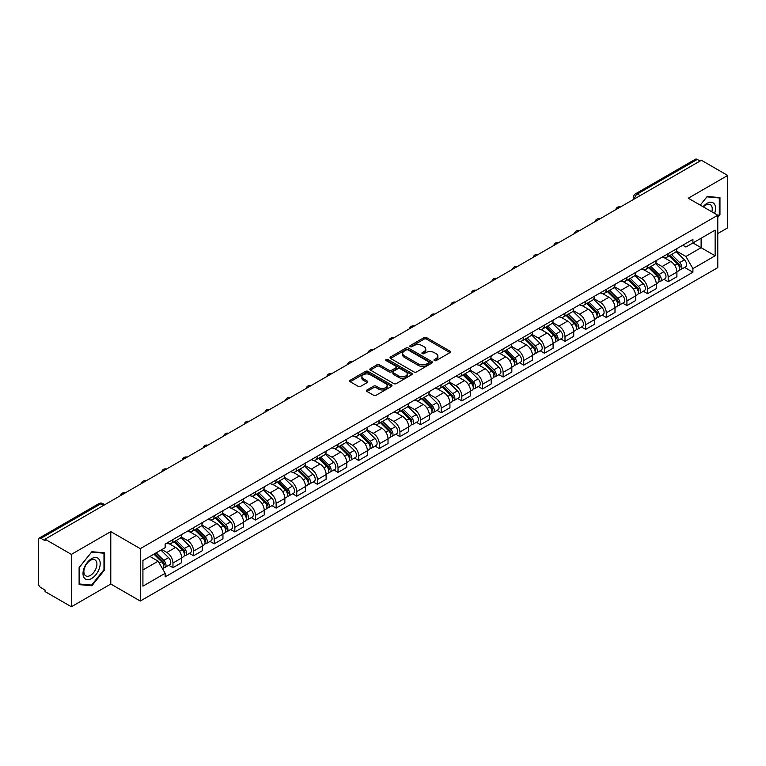 <?xml version="1.0" encoding="UTF-8"?>
<svg xmlns="http://www.w3.org/2000/svg" width="766" height="766" viewBox="0 0 766 766"><rect width="100%" height="100%" fill="white"/><g stroke="black" fill="none" stroke-linecap="round" stroke-linejoin="round"><path stroke-width="1.15" d="M434.36 360.585A1.283 0.737 0 0 0 436.18 360.585L449.968 352.619A1.838 1.063 0 0 0 450.513 351.872A1.838 1.063 0 0 0 449.968 351.125L426.605 337.634A1.838 1.063 0 0 0 424 337.634L410.212 345.59A1.283 0.737 0 0 0 409.829 346.117A1.283 0.737 0 0 0 410.212 346.644A1.283 0.737 0 0 0 412.031 346.644L413.812 345.61A5.879 3.39 0 0 1 422.123 345.61L424.067 346.739A5.879 3.39 0 0 1 425.791 349.133A5.879 3.39 0 0 1 424.067 351.537L422.286 352.561A1.283 0.737 0 0 0 421.903 353.088A1.283 0.737 0 0 0 422.286 353.614A1.283 0.737 0 0 0 424.105 353.614L425.886 352.58A5.879 3.39 0 0 1 434.198 352.58L436.141 353.71A5.879 3.39 0 0 1 437.865 356.104A5.879 3.39 0 0 1 436.141 358.507L434.36 359.541A1.283 0.737 0 0 0 433.987 360.058A1.283 0.737 0 0 0 434.36 360.585L434.36 359.541M367.01 389.951A1.838 1.063 0 0 0 366.474 390.698A1.838 1.063 0 0 0 367.01 391.455L373.569 395.237A1.838 1.063 0 0 0 376.163 395.237L391.483 386.39A1.838 1.063 0 0 0 392.02 385.643A1.838 1.063 0 0 0 391.483 384.896L368.111 371.395A1.838 1.063 0 0 0 365.516 371.395L350.196 380.242A1.838 1.063 0 0 0 349.66 380.989A1.838 1.063 0 0 0 350.196 381.746L358.115 386.313A1.838 1.063 0 0 0 360.709 386.313L367.268 382.531A1.838 1.063 0 0 0 367.804 381.784A1.838 1.063 0 0 0 367.268 381.028L363.343 378.768A4.912 2.834 0 0 1 361.897 376.757A4.912 2.834 0 0 1 364.932 374.143A4.912 2.834 0 0 1 370.284 374.756L385.671 383.632A4.912 2.834 0 0 1 387.108 385.643A4.912 2.834 0 0 1 384.082 388.257A4.912 2.834 0 0 1 378.73 387.644L376.163 386.169A1.838 1.063 0 0 0 373.569 386.169L367.01 389.951L367.01 391.455L373.569 387.692L373.569 386.169M140.283 548.657L110.783 531.623L71.372 554.383L45.05 539.187L701.378 160.257L727.7 175.452L688.28 198.212L717.78 215.236L140.283 548.657L140.283 601.042L717.78 267.631L717.78 215.236M413.946 371.922A1.838 1.063 0 0 0 416.541 371.922L431.861 363.074A1.838 1.063 0 0 0 432.397 362.328A1.838 1.063 0 0 0 431.861 361.581L408.489 348.09A1.838 1.063 0 0 0 405.894 348.09L390.574 356.937A1.838 1.063 0 0 0 390.038 357.684A1.838 1.063 0 0 0 390.574 358.431L413.946 371.922M386.61 360.863A1.283 0.737 0 0 1 387.912 361.045L387.912 359.522L411.668 373.233A1.838 1.063 0 0 1 412.204 373.99A1.838 1.063 0 0 1 411.668 374.737L396.348 383.584A1.838 1.063 0 0 1 393.753 383.584L370.38 370.083L370.38 368.59A1.838 1.063 0 0 0 369.844 369.336A1.838 1.063 0 0 0 370.38 370.083M370.38 368.59L376.939 364.808A1.838 1.063 0 0 1 379.534 364.808L389.013 370.275A1.838 1.063 0 0 0 391.608 370.275L395.965 367.766A1.838 1.063 0 0 0 396.501 367.01A1.838 1.063 0 0 0 395.965 366.263L386.093 360.566A1.283 0.737 0 0 1 385.719 360.039A1.283 0.737 0 0 1 386.514 359.359A1.283 0.737 0 0 1 387.912 359.522M71.372 554.383L71.372 606.768L45.05 591.572L45.05 590.05L40.943 587.675A3.744 2.164 -120 0 1 38.3 583.098L38.3 539.877A3.744 2.164 -120 0 1 39.076 538.163L98.996 503.568A3.744 2.164 60 0 1 100.863 503.75L40.943 538.345A3.744 2.164 -120 0 0 39.076 538.163M717.78 233.563L727.7 227.837L727.7 175.452M71.372 606.768L110.783 584.018L140.283 601.042M45.05 539.187L45.05 540.71L40.943 538.345M640.137 195.617L637.36 194.009A3.744 2.164 60 0 0 635.483 193.827L695.404 159.232A3.744 2.164 60 0 1 697.28 159.414L637.36 194.009A3.744 2.164 120 0 0 634.717 198.595L634.717 198.748M700.057 161.023L697.28 159.414M668.182 253.651A8.608 4.969 60 0 1 666.391 257.51L675.124 252.474A8.608 4.969 -120 0 0 676.905 248.615M655.792 262.92L662.092 266.558A8.608 4.969 60 0 1 668.182 277.101L676.905 272.054A8.608 4.969 -120 0 0 670.825 261.522L664.572 257.912M676.905 272.054L676.905 276.718L668.182 281.754L663.988 279.341M666.391 257.51A8.608 4.969 60 0 1 662.159 257.127M668.182 277.101L668.182 281.754M647.548 265.563A8.608 4.969 60 0 1 645.757 269.431L654.49 264.385A8.608 4.969 -120 0 0 656.27 260.526M643.354 291.252L647.548 293.665L656.27 288.629L656.27 283.966A8.608 4.969 -120 0 0 650.19 273.433L643.938 269.824M645.757 269.431A8.608 4.969 60 0 1 641.525 269.038M635.158 274.831L641.458 278.47A8.608 4.969 60 0 1 647.548 289.012L647.548 293.665M626.904 277.474A8.608 4.969 60 0 1 625.123 281.342L633.855 276.296A8.608 4.969 -120 0 0 635.636 272.437M622.72 303.164L626.914 305.577L635.636 300.54L635.636 295.887A8.608 4.969 -120 0 0 629.556 285.345L623.304 281.735M625.123 281.342A8.608 4.969 60 0 1 620.891 280.95M614.524 286.743L620.824 290.381A8.608 4.969 60 0 1 626.914 300.923L626.914 305.577M606.27 289.395A8.608 4.969 60 0 1 604.489 293.254L613.221 288.217A8.608 4.969 -120 0 0 615.002 284.349M602.086 315.075L606.27 317.497L615.002 312.451L615.002 307.798A8.608 4.969 -120 0 0 608.922 297.256L602.67 293.646M604.489 293.254A8.608 4.969 60 0 1 600.257 292.861M593.889 298.654L600.19 302.292A8.608 4.969 60 0 1 606.27 312.834L606.27 317.497M585.636 301.306A8.608 4.969 60 0 1 583.855 305.165L592.587 300.128A8.608 4.969 -120 0 0 594.368 296.26M581.451 326.986L585.636 329.409L594.368 324.363L594.368 319.709A8.608 4.969 -120 0 0 588.288 309.167L582.036 305.567M583.855 305.165A8.608 4.969 60 0 1 579.623 304.782M573.255 310.575L579.556 314.213A8.608 4.969 60 0 1 585.636 324.746L585.636 329.409M565.002 313.217A8.608 4.969 60 0 1 563.221 317.076L571.953 312.04A8.608 4.969 -120 0 0 573.734 308.181M560.817 338.907L565.002 341.32L573.734 336.284L573.734 331.621A8.608 4.969 -120 0 0 567.654 321.078L561.401 317.478M563.221 317.076A8.608 4.969 60 0 1 558.988 316.693M552.612 322.486L558.921 326.125A8.608 4.969 60 0 1 565.002 336.667L565.002 341.32M544.367 325.129A8.608 4.969 60 0 1 542.587 328.997L551.319 323.951A8.608 4.969 -120 0 0 553.1 320.092M540.183 350.818L544.367 353.231L553.1 348.195L553.1 343.532A8.608 4.969 -120 0 0 547.02 332.999L540.767 329.39M542.587 328.997A8.608 4.969 60 0 1 538.354 328.604M531.977 334.397L538.287 338.036A8.608 4.969 60 0 1 544.367 348.578L544.367 353.231M523.733 337.04A8.608 4.969 60 0 1 521.952 340.908L530.685 335.862A8.608 4.969 -120 0 0 532.466 332.004M519.549 362.73L523.733 365.143L532.466 360.106L532.466 355.453A8.608 4.969 -120 0 0 526.386 344.911L520.133 341.301M521.952 340.908A8.608 4.969 60 0 1 517.72 340.516M511.343 346.309L517.653 349.947A8.608 4.969 60 0 1 523.733 360.489L523.733 365.143M503.099 348.961A8.608 4.969 60 0 1 501.318 352.82L510.051 347.783A8.608 4.969 -120 0 0 511.832 343.915M498.915 374.641L503.099 377.064L511.832 372.017L511.832 367.364A8.608 4.969 -120 0 0 505.752 356.822L499.499 353.212M501.318 352.82A8.608 4.969 60 0 1 497.086 352.427M490.709 358.22L497.019 361.858A8.608 4.969 60 0 1 503.099 372.4L503.099 377.064M482.465 360.872A8.608 4.969 60 0 1 480.684 364.731L489.417 359.694A8.608 4.969 -120 0 0 491.197 355.826M478.281 386.552L482.465 388.975L491.197 383.929L491.197 379.275A8.608 4.969 -120 0 0 485.117 368.733L478.865 365.123M480.684 364.731A8.608 4.969 60 0 1 476.452 364.348M470.075 370.131L476.385 373.779A8.608 4.969 60 0 1 482.465 384.312L482.465 388.975M461.831 372.783A8.608 4.969 60 0 1 460.05 376.642L468.782 371.606A8.608 4.969 -120 0 0 470.563 367.747M457.647 398.473L461.831 400.886L470.563 395.85L470.563 391.187A8.608 4.969 -120 0 0 464.483 380.645L458.231 377.044M460.05 376.642A8.608 4.969 60 0 1 455.818 376.259M449.441 382.052L455.751 385.691A8.608 4.969 60 0 1 461.831 396.223L461.831 400.886M441.197 384.695A8.608 4.969 60 0 1 439.416 388.563L448.148 383.517A8.608 4.969 -120 0 0 449.929 379.658M437.013 410.385L441.197 412.797L449.929 407.761L449.929 403.098A8.608 4.969 -120 0 0 443.849 392.565L437.597 388.956M439.416 388.563A8.608 4.969 60 0 1 435.184 388.171M428.807 393.963L435.117 397.602A8.608 4.969 60 0 1 441.197 408.144L441.197 412.797M420.563 396.606A8.608 4.969 60 0 1 418.782 400.474L427.514 395.428A8.608 4.969 -120 0 0 429.295 391.57M416.378 422.296L420.563 424.709L429.295 419.672L429.295 415.009A8.608 4.969 -120 0 0 423.215 404.477L416.963 400.867M418.782 400.474A8.608 4.969 60 0 1 414.55 400.082M408.173 405.875L414.483 409.513A8.608 4.969 60 0 1 420.563 420.055L420.563 424.709M399.929 408.527A8.608 4.969 60 0 1 398.148 412.386L406.88 407.349A8.608 4.969 -120 0 0 408.661 403.481M395.744 434.207L399.929 436.63L408.661 431.584L408.661 426.93A8.608 4.969 -120 0 0 402.581 416.388L396.328 412.778M398.148 412.386A8.608 4.969 60 0 1 393.916 411.993M387.539 417.786L393.848 421.424A8.608 4.969 60 0 1 399.929 431.967L399.929 436.63M379.294 420.438A8.608 4.969 60 0 1 377.514 424.297L386.246 419.261A8.608 4.969 -120 0 0 388.027 415.392M375.11 446.118L379.294 448.541L388.027 443.495L388.027 438.841A8.608 4.969 -120 0 0 381.937 428.299L375.694 424.69M377.514 424.297A8.608 4.969 60 0 1 373.281 423.914M366.904 429.697L373.214 433.345A8.608 4.969 60 0 1 379.294 443.878L379.294 448.541M358.66 432.35A8.608 4.969 60 0 1 356.879 436.208L365.612 431.172A8.608 4.969 -120 0 0 367.393 427.313M354.476 458.039L358.66 460.452L367.393 455.416L367.393 450.753A8.608 4.969 -120 0 0 361.303 440.211L355.06 436.61M356.879 436.208A8.608 4.969 60 0 1 352.647 435.825M346.27 441.618L352.58 445.257A8.608 4.969 60 0 1 358.66 455.789L358.66 460.452M338.026 444.261A8.608 4.969 60 0 1 336.245 448.129L344.978 443.083A8.608 4.969 -120 0 0 346.759 439.224M333.842 469.951L338.026 472.363L346.759 467.327L346.759 462.664A8.608 4.969 -120 0 0 340.669 452.132L334.426 448.522M336.245 448.129A8.608 4.969 60 0 1 332.013 447.737M325.636 453.529L331.946 457.168A8.608 4.969 60 0 1 338.026 467.71L338.026 472.363M317.392 456.172A8.608 4.969 60 0 1 315.611 460.04L324.344 454.994A8.608 4.969 -120 0 0 326.125 451.136M313.208 481.862L317.392 484.275L326.125 479.238L326.125 474.575A8.608 4.969 -120 0 0 320.035 464.043L313.792 460.433M315.611 460.04A8.608 4.969 60 0 1 311.379 459.648M305.002 465.441L311.312 469.079A8.608 4.969 60 0 1 317.392 479.621L317.392 484.275M296.758 468.093A8.608 4.969 60 0 1 294.977 471.952L303.709 466.915A8.608 4.969 -120 0 0 305.49 463.047M292.574 493.773L296.758 496.196L305.49 491.15L305.49 486.496A8.608 4.969 -120 0 0 299.401 475.954L293.158 472.344M294.977 471.952A8.608 4.969 60 0 1 290.745 471.559M284.368 477.352L290.678 480.991A8.608 4.969 60 0 1 296.758 491.533L296.758 496.196M276.124 480.004A8.608 4.969 60 0 1 274.343 483.863L283.075 478.827A8.608 4.969 -120 0 0 284.856 474.958M271.94 505.684L276.124 508.107L284.856 503.061L284.856 498.407A8.608 4.969 -120 0 0 278.767 487.865L272.524 484.256M274.343 483.863A8.608 4.969 60 0 1 270.111 483.48M263.734 489.263L270.044 492.911A8.608 4.969 60 0 1 276.124 503.444L276.124 508.107M255.49 491.916A8.608 4.969 60 0 1 253.709 495.774L262.441 490.738A8.608 4.969 -120 0 0 264.222 486.879M251.305 517.605L255.49 520.018L264.222 514.982L264.222 510.319A8.608 4.969 -120 0 0 258.132 499.777L251.89 496.177M253.709 495.774A8.608 4.969 60 0 1 249.477 495.391M243.1 501.184L249.41 504.823A8.608 4.969 60 0 1 255.49 515.355L255.49 520.018M234.856 503.827A8.608 4.969 60 0 1 233.075 507.686L241.807 502.649A8.608 4.969 -120 0 0 243.588 498.79M230.671 529.517L234.856 531.93L243.588 526.893L243.588 522.23A8.608 4.969 -120 0 0 237.498 511.698L231.255 508.088M233.075 507.686A8.608 4.969 60 0 1 228.833 507.303M222.466 513.096L228.775 516.734A8.608 4.969 60 0 1 234.856 527.276L234.856 531.93M214.221 515.738A8.608 4.969 60 0 1 212.441 519.607L221.173 514.56A8.608 4.969 -120 0 0 222.954 510.702M210.037 541.428L214.221 543.841L222.954 538.804L222.954 534.141A8.608 4.969 -120 0 0 216.864 523.609L210.621 519.999M212.441 519.607A8.608 4.969 60 0 1 208.199 519.214M201.831 525.007L208.141 528.645A8.608 4.969 60 0 1 214.221 539.187L214.221 543.841M193.587 527.65A8.608 4.969 60 0 1 191.806 531.518L200.539 526.472A8.608 4.969 -120 0 0 202.32 522.613M189.403 553.339L193.587 555.762L202.32 550.716L202.32 546.062A8.608 4.969 -120 0 0 196.23 535.52L189.987 531.91M191.806 531.518A8.608 4.969 60 0 1 187.565 531.125M181.197 536.918L187.507 540.557A8.608 4.969 60 0 1 193.587 551.099L193.587 555.762M172.953 539.57A8.608 4.969 60 0 1 171.172 543.429L179.905 538.393A8.608 4.969 -120 0 0 181.686 534.524M168.769 565.251L172.953 567.673L181.686 562.627L181.686 557.974A8.608 4.969 -120 0 0 175.596 547.431L169.353 543.822M171.172 543.429A8.608 4.969 60 0 1 166.931 543.046M161.846 549.567L166.864 552.477A8.608 4.969 60 0 1 172.953 563.01L172.953 567.673M682.793 245.216L685.905 247.006L715.138 230.135L701.11 238.226L701.11 247.696L685.905 256.476L676.426 251.009M142.926 569.961L158.141 561.181L165.15 573.322L142.926 586.153L142.926 560.492L165.15 547.661L165.15 544.071L692.914 239.375L692.914 242.956L715.138 255.787L692.914 268.617L685.905 256.476M715.138 230.135L715.138 255.787M165.15 573.322L165.15 576.913L692.914 272.208L692.914 268.617M717.78 217.343L719.963 214.624L719.963 197.609L707.2 196.46L700.248 205.116M110.783 531.623L110.783 584.018M79.109 584.621L91.872 585.76L104.636 569.875L104.636 552.861L91.872 551.721L79.109 567.596L79.109 584.621M158.141 561.181L149.935 556.442M684.622 267.43L692.914 272.208M719.303 214.241L719.963 214.624M90.522 584.975L91.872 585.76M103.975 569.502L104.636 569.875M434.868 360.767L436.141 360.03A5.879 3.39 0 0 0 437.865 357.636L437.865 356.104M425.791 349.133L425.791 350.665A5.879 3.39 0 0 1 424.067 353.059L422.794 353.796M449.948 352.638L426.605 339.156A1.838 1.063 0 0 0 424 339.156L410.72 346.826M431.832 363.094L408.489 349.612A1.838 1.063 0 0 0 405.894 349.612L390.593 358.45M428.615 362.854A1.283 0.737 0 0 0 428.989 362.328A1.283 0.737 0 0 0 428.615 361.801L408.096 349.957A1.283 0.737 0 0 0 406.286 349.957L404.4 351.048A5.879 3.39 0 0 0 402.677 353.442A5.879 3.39 0 0 0 404.4 355.845L418.418 363.936A5.879 3.39 0 0 0 426.729 363.936L428.615 362.854L428.615 364.377A1.283 0.737 0 0 0 428.989 363.86L428.989 362.328M402.677 353.442L402.677 354.974A5.879 3.39 0 0 0 404.4 357.377L404.4 355.845M428.615 364.377L426.729 365.468A5.879 3.39 0 0 1 418.418 365.468L404.4 357.377M370.409 370.102L376.939 366.33L376.939 364.808M396.501 367.01L396.501 368.542A1.838 1.063 0 0 1 395.965 369.289L391.608 371.807A1.838 1.063 0 0 1 389.013 371.807L379.534 366.33A1.838 1.063 0 0 0 376.939 366.33M387.912 361.045L411.648 374.746M398.847 375.953A4.912 2.834 0 0 0 404.199 376.566A4.912 2.834 0 0 0 407.234 373.952A4.912 2.834 0 0 0 405.798 371.941L400.379 368.81A1.838 1.063 0 0 0 397.774 368.81L393.427 371.328A1.838 1.063 0 0 0 392.891 372.075A1.838 1.063 0 0 0 393.427 372.822L398.847 375.953L398.847 377.485A4.912 2.834 0 0 0 404.199 378.098A4.912 2.834 0 0 0 407.234 375.474L407.234 373.952M392.891 372.075L392.891 373.597A1.838 1.063 0 0 0 393.427 374.354L393.427 372.822M398.847 377.485L393.427 374.354M387.108 385.643L387.108 387.165A4.912 2.834 0 0 1 384.082 389.789A4.912 2.834 0 0 1 378.73 389.176L376.163 387.692A1.838 1.063 0 0 0 373.569 387.692M361.897 376.757L361.897 378.289A4.912 2.834 0 0 0 363.343 380.29L363.343 378.768M367.268 381.028L367.268 382.531L363.343 380.29M391.483 384.896L391.483 386.39L368.111 372.927A1.838 1.063 0 0 0 365.516 372.927L350.215 381.755L350.196 380.242M669.293 255.844L677.422 263.868A4.673 2.7 60 0 1 678.647 270.877L676.905 271.882M670.911 257.443L674.358 259.435M670.193 255.327L679.088 264.107A2.241 1.293 60 0 1 679.681 267.468A2.241 1.293 60 0 1 679.48 267.554M671.533 254.542L679.662 262.566A4.673 2.7 60 0 1 680.897 269.575A4.673 2.7 60 0 1 679.49 269.728M676.081 251.583L684.431 259.818A4.673 2.7 60 0 1 685.666 266.827L680.897 269.575M648.658 267.755L656.778 275.779A4.673 2.7 60 0 1 658.013 282.788L656.27 283.793M650.277 269.354L653.724 271.346M649.558 267.238L658.454 276.019A2.241 1.293 60 0 1 659.047 279.379A2.241 1.293 60 0 1 658.846 279.466M650.899 266.463L659.028 274.477A4.673 2.7 60 0 1 660.263 281.486A4.673 2.7 60 0 1 658.856 281.639M655.447 263.504L663.796 271.729A4.673 2.7 60 0 1 665.022 278.738L660.263 281.486M628.015 279.667L636.144 287.69A4.673 2.7 60 0 1 637.379 294.699L635.636 295.705M629.642 281.266L633.089 283.257M628.924 279.15L637.819 287.93A2.241 1.293 60 0 1 638.413 291.3A2.241 1.293 60 0 1 638.212 291.377M630.265 278.374L638.394 286.388A4.673 2.7 60 0 1 639.629 293.407A4.673 2.7 60 0 1 638.222 293.55M634.813 275.415L643.162 283.64A4.673 2.7 60 0 1 644.388 290.649L639.629 293.407M714.601 213.398A12.16 7.018 120 0 0 714.381 204.072A12.16 7.018 120 0 0 703.035 206.724M711.815 211.789A9.202 5.314 120 0 0 711.365 205.623A9.202 5.314 120 0 0 710.331 204.666A9.202 5.314 120 0 0 703.418 206.944M700.268 205.125L706.932 196.843L719.303 197.944L719.303 214.432L717.78 216.328M718.479 197.475L719.303 197.944M99.053 559.324A12.16 7.018 120 0 0 87.305 562.474A12.16 7.018 120 0 0 84.164 577.851A12.16 7.018 120 0 0 95.903 574.701A12.16 7.018 120 0 0 99.053 559.324M96.037 560.875A9.202 5.314 120 0 0 95.003 559.917A9.202 5.314 120 0 0 86.434 564.216A9.202 5.314 120 0 0 84.758 574.902A9.202 5.314 120 0 0 85.802 575.86A9.202 5.314 120 0 0 94.362 571.57A9.202 5.314 120 0 0 96.037 560.875M91.604 585.08L79.243 583.97L79.243 567.482L91.604 552.095L103.975 553.205L103.975 569.693L91.604 585.08M103.151 552.726L103.975 553.205M607.381 291.587L615.51 299.602A4.673 2.7 60 0 1 616.745 306.611L615.002 307.626M609.008 293.186L612.455 295.169M608.29 291.061L617.185 299.841A2.241 1.293 60 0 1 617.779 303.212A2.241 1.293 60 0 1 617.578 303.288M609.631 290.285L617.76 298.309A4.673 2.7 60 0 1 618.995 305.318A4.673 2.7 60 0 1 617.587 305.471M614.179 287.327L622.528 295.552A4.673 2.7 60 0 1 623.754 302.57L618.995 305.318M586.746 303.499L594.876 311.513A4.673 2.7 60 0 1 596.111 318.532L594.368 319.537M588.374 305.098L591.821 307.089M587.656 302.972L596.551 311.762A2.241 1.293 60 0 1 597.145 315.123A2.241 1.293 60 0 1 596.944 315.209M588.997 302.197L597.126 310.22A4.673 2.7 60 0 1 598.361 317.229A4.673 2.7 60 0 1 596.953 317.383M593.545 299.238L601.894 307.472A4.673 2.7 60 0 1 603.12 314.481L598.361 317.229M566.112 315.41L574.241 323.434A4.673 2.7 60 0 1 575.477 330.443L573.734 331.448M567.74 317.009L571.187 319.001M567.022 314.893L575.917 323.673A2.241 1.293 60 0 1 576.511 327.034A2.241 1.293 60 0 1 576.31 327.12M568.362 314.108L576.492 322.132A4.673 2.7 60 0 1 577.727 329.141A4.673 2.7 60 0 1 576.319 329.294M572.911 311.149L581.26 319.384A4.673 2.7 60 0 1 582.486 326.393L577.727 329.141M545.478 327.321L553.607 335.345A4.673 2.7 60 0 1 554.843 342.354L553.1 343.36M547.106 328.92L550.553 330.912M546.388 326.804L555.283 335.585A2.241 1.293 60 0 1 555.877 338.945A2.241 1.293 60 0 1 555.676 339.032M547.728 326.029L555.857 334.043A4.673 2.7 60 0 1 557.093 341.052A4.673 2.7 60 0 1 555.685 341.205M552.276 323.07L560.626 331.295A4.673 2.7 60 0 1 561.851 338.304L557.093 341.052M524.844 339.233L532.973 347.257A4.673 2.7 60 0 1 534.208 354.265L532.466 355.271M526.472 340.832L529.919 342.823M525.754 338.716L534.649 347.496A2.241 1.293 60 0 1 535.243 350.866A2.241 1.293 60 0 1 535.041 350.943M527.094 337.94L535.223 345.954A4.673 2.7 60 0 1 536.459 352.973A4.673 2.7 60 0 1 535.051 353.116M531.642 334.981L539.982 343.206A4.673 2.7 60 0 1 541.217 350.215L536.459 352.973M504.21 351.154L512.339 359.168A4.673 2.7 60 0 1 513.574 366.177L511.832 367.192M505.838 352.753L509.285 354.735M505.12 350.627L514.015 359.407A2.241 1.293 60 0 1 514.608 362.778A2.241 1.293 60 0 1 514.407 362.854M506.46 349.851L514.589 357.875A4.673 2.7 60 0 1 515.824 364.884A4.673 2.7 60 0 1 514.407 365.028M511.008 346.893L519.348 355.118A4.673 2.7 60 0 1 520.583 362.136L515.824 364.884M483.576 363.065L491.705 371.079A4.673 2.7 60 0 1 492.94 378.098L491.197 379.103M485.204 364.664L488.651 366.655M484.476 362.538L493.381 371.328A2.241 1.293 60 0 1 493.974 374.689A2.241 1.293 60 0 1 493.773 374.775M485.826 361.763L493.955 369.786A4.673 2.7 60 0 1 495.19 376.795A4.673 2.7 60 0 1 493.773 376.949M490.374 358.804L498.714 367.038A4.673 2.7 60 0 1 499.949 374.047L495.19 376.795M462.942 374.976L471.071 382.99A4.673 2.7 60 0 1 472.306 390.009L470.563 391.014M464.569 376.575L468.007 378.567M463.842 374.459L472.746 383.239A2.241 1.293 60 0 1 473.34 386.6A2.241 1.293 60 0 1 473.139 386.686M465.192 373.674L473.321 381.698A4.673 2.7 60 0 1 474.556 388.707A4.673 2.7 60 0 1 473.139 388.86M469.74 370.715L478.08 378.95A4.673 2.7 60 0 1 479.315 385.959L474.556 388.707M442.308 386.887L450.437 394.911A4.673 2.7 60 0 1 451.672 401.92L449.929 402.926M443.935 388.486L447.373 390.478M443.208 386.37L452.112 395.151A2.241 1.293 60 0 1 452.706 398.512A2.241 1.293 60 0 1 452.505 398.598M444.558 385.595L452.687 393.609A4.673 2.7 60 0 1 453.922 400.618A4.673 2.7 60 0 1 452.505 400.771M449.106 382.636L457.446 390.861A4.673 2.7 60 0 1 458.681 397.87L453.922 400.618M421.673 398.799L429.803 406.823A4.673 2.7 60 0 1 431.038 413.832L429.295 414.837M423.301 400.398L426.739 402.389M422.573 398.282L431.478 407.062A2.241 1.293 60 0 1 432.072 410.432A2.241 1.293 60 0 1 431.871 410.509M423.924 397.506L432.053 405.52A4.673 2.7 60 0 1 433.288 412.539A4.673 2.7 60 0 1 431.871 412.683M428.472 394.547L436.812 402.772A4.673 2.7 60 0 1 438.047 409.781L433.288 412.539M401.039 410.72L409.168 418.734A4.673 2.7 60 0 1 410.404 425.743L408.661 426.758M402.667 412.319L406.104 414.301M401.939 410.193L410.844 418.973A2.241 1.293 60 0 1 411.438 422.344A2.241 1.293 60 0 1 411.227 422.42M403.289 409.417L411.419 417.432A4.673 2.7 60 0 1 412.654 424.45A4.673 2.7 60 0 1 411.237 424.594M407.838 406.459L416.177 414.684A4.673 2.7 60 0 1 417.413 421.702L412.654 424.45M380.405 422.631L388.534 430.645A4.673 2.7 60 0 1 389.77 437.664L388.027 438.669M382.023 424.23L385.47 426.222M381.305 422.104L390.21 430.894A2.241 1.293 60 0 1 390.804 434.255A2.241 1.293 60 0 1 390.593 434.332M382.655 421.329L390.784 429.353A4.673 2.7 60 0 1 392.02 436.361A4.673 2.7 60 0 1 390.603 436.515M387.203 418.37L395.543 426.605A4.673 2.7 60 0 1 396.778 433.613L392.02 436.361M359.771 434.542L367.9 442.556A4.673 2.7 60 0 1 369.135 449.575L367.393 450.58M361.389 436.141L364.836 438.133M360.671 434.025L369.576 442.805A2.241 1.293 60 0 1 370.17 446.166A2.241 1.293 60 0 1 369.959 446.252M362.021 433.24L370.15 441.264A4.673 2.7 60 0 1 371.386 448.273A4.673 2.7 60 0 1 369.968 448.426M366.569 430.281L374.909 438.516A4.673 2.7 60 0 1 376.144 445.525L371.386 448.273M339.137 446.454L347.266 454.477A4.673 2.7 60 0 1 348.501 461.486L346.759 462.492M340.755 448.053L344.202 450.044M340.037 445.936L348.942 454.717A2.241 1.293 60 0 1 349.535 458.078A2.241 1.293 60 0 1 349.325 458.164M341.387 445.161L349.516 453.175A4.673 2.7 60 0 1 350.751 460.184A4.673 2.7 60 0 1 349.334 460.337M345.935 442.193L354.275 450.427A4.673 2.7 60 0 1 355.51 457.436L350.751 460.184M318.503 458.365L326.632 466.389A4.673 2.7 60 0 1 327.867 473.398L326.125 474.403M320.121 459.964L323.568 461.955M319.403 457.848L328.308 466.628A2.241 1.293 60 0 1 328.901 469.998A2.241 1.293 60 0 1 328.691 470.075M320.753 457.072L328.882 465.086A4.673 2.7 60 0 1 330.117 472.105A4.673 2.7 60 0 1 328.7 472.249M325.301 454.114L333.641 462.338A4.673 2.7 60 0 1 334.876 469.347L330.117 472.105M297.869 470.286L305.998 478.3A4.673 2.7 60 0 1 307.233 485.309L305.49 486.324M299.487 471.885L302.934 473.867M298.769 469.759L307.673 478.539A2.241 1.293 60 0 1 308.267 481.91A2.241 1.293 60 0 1 308.056 481.986M300.119 468.983L308.248 476.998A4.673 2.7 60 0 1 309.483 484.016A4.673 2.7 60 0 1 308.066 484.16M304.667 466.025L313.007 474.25A4.673 2.7 60 0 1 314.242 481.268L309.483 484.016M277.235 482.197L285.364 490.211A4.673 2.7 60 0 1 286.599 497.22L284.856 498.235M278.853 483.796L282.3 485.788M278.135 481.67L287.039 490.451A2.241 1.293 60 0 1 287.633 493.821A2.241 1.293 60 0 1 287.422 493.898M279.485 480.895L287.614 488.919A4.673 2.7 60 0 1 288.849 495.928A4.673 2.7 60 0 1 287.432 496.081M284.033 477.936L292.373 486.171A4.673 2.7 60 0 1 293.608 493.18L288.849 495.928M256.6 494.108L264.73 502.123A4.673 2.7 60 0 1 265.965 509.141L264.222 510.146M258.219 495.707L261.666 497.699M257.5 493.591L266.405 502.372A2.241 1.293 60 0 1 266.999 505.732A2.241 1.293 60 0 1 266.788 505.819M258.851 492.806L266.98 500.83A4.673 2.7 60 0 1 268.215 507.839A4.673 2.7 60 0 1 266.798 507.992M263.399 489.847L271.738 498.082A4.673 2.7 60 0 1 272.974 505.091L268.215 507.839M235.966 506.02L244.095 514.043A4.673 2.7 60 0 1 245.331 521.052L243.588 522.058M237.584 507.619L241.031 509.61M236.866 505.503L245.771 514.283A2.241 1.293 60 0 1 246.365 517.644A2.241 1.293 60 0 1 246.154 517.73M238.216 504.717L246.346 512.741A4.673 2.7 60 0 1 247.581 519.75A4.673 2.7 60 0 1 246.164 519.903M242.765 501.759L251.104 509.993A4.673 2.7 60 0 1 252.34 517.002L247.581 519.75M215.332 517.931L223.461 525.955A4.673 2.7 60 0 1 224.697 532.964L222.954 533.969M216.95 519.53L220.397 521.522M216.232 517.414L225.137 526.194A2.241 1.293 60 0 1 225.731 529.565A2.241 1.293 60 0 1 225.52 529.641M217.582 516.638L225.711 524.653A4.673 2.7 60 0 1 226.947 531.661A4.673 2.7 60 0 1 225.53 531.815M222.13 513.68L230.47 521.905A4.673 2.7 60 0 1 231.705 528.913L226.947 531.661M194.698 529.842L202.827 537.866A4.673 2.7 60 0 1 204.062 544.875L202.32 545.88M196.316 531.451L199.763 533.433M195.598 529.325L204.503 538.105A2.241 1.293 60 0 1 205.096 541.476A2.241 1.293 60 0 1 204.886 541.552M196.948 528.55L205.077 536.564A4.673 2.7 60 0 1 206.313 543.582A4.673 2.7 60 0 1 204.895 543.726M201.496 525.591L209.836 533.816A4.673 2.7 60 0 1 211.071 540.834L206.313 543.582M174.064 541.763L182.193 549.777A4.673 2.7 60 0 1 183.428 556.786L181.676 557.801M175.682 543.362L179.129 545.344M174.964 541.236L183.869 550.017A2.241 1.293 60 0 1 184.462 553.387A2.241 1.293 60 0 1 184.252 553.464M176.314 540.461L184.443 548.485A4.673 2.7 60 0 1 185.678 555.494A4.673 2.7 60 0 1 184.261 555.647M180.862 537.502L189.202 545.727A4.673 2.7 60 0 1 190.437 552.746L185.678 555.494M153.909 554.153L161.559 561.689A4.673 2.7 60 0 1 162.794 568.707L162.564 568.841M155.048 555.273L158.495 557.265M154.809 553.627L163.235 561.938A2.241 1.293 60 0 1 163.828 565.298A2.241 1.293 60 0 1 163.618 565.385M156.159 552.851L163.809 560.396A4.673 2.7 60 0 1 165.044 567.405A4.673 2.7 60 0 1 163.627 567.558M160.917 550.103L168.568 557.648A4.673 2.7 60 0 1 169.803 564.657L165.044 567.405M634.842 198.672L634.717 198.595A3.744 2.164 0 0 1 633.616 197.063L633.616 199.38M193.587 551.099L202.32 546.062M214.221 539.187L222.954 534.141M234.856 527.276L243.588 522.23M255.49 515.355L264.222 510.319M276.124 503.444L284.856 498.407M296.758 491.533L305.49 486.496M317.392 479.621L326.125 474.575M338.026 467.71L346.759 462.664M358.66 455.789L367.393 450.753M379.294 443.878L388.027 438.841M399.929 431.967L408.661 426.93M420.563 420.055L429.295 415.009M441.197 408.144L449.929 403.098M461.831 396.223L470.563 391.187M482.465 384.312L491.197 379.275M503.099 372.4L511.832 367.364M523.733 360.489L532.466 355.453M544.367 348.578L553.1 343.532M565.002 336.667L573.734 331.621M585.636 324.746L594.368 319.709M606.27 312.834L615.002 307.798M626.914 300.923L635.636 295.887M647.548 289.012L656.27 283.966M172.953 563.01L181.686 557.974M166.864 552.477L175.596 547.431M187.507 540.557L196.23 535.52M208.141 528.645L216.864 523.609M228.775 516.734L237.498 511.698M249.41 504.823L258.132 499.777M270.044 492.911L278.767 487.865M290.678 480.991L299.401 475.954M311.312 469.079L320.035 464.043M331.946 457.168L340.669 452.132M352.58 445.257L361.303 440.211M373.214 433.345L381.937 428.299M393.848 421.424L402.581 416.388M414.483 409.513L423.215 404.477M435.117 397.602L443.849 392.565M455.751 385.691L464.483 380.645M476.385 373.779L485.117 368.733M497.019 361.858L505.752 356.822M517.653 349.947L526.386 344.911M538.287 338.036L547.02 332.999M558.921 326.125L567.654 321.078M579.556 314.213L588.288 309.167M600.19 302.292L608.922 297.256M620.824 290.381L629.556 285.345M641.458 278.47L650.19 273.433M662.092 266.558L670.825 261.522M620.192 207.126A3.744 2.164 120 0 0 618.545 208.084M599.558 219.038A3.744 2.164 120 0 0 597.911 219.995M578.924 230.949A3.744 2.164 120 0 0 577.277 231.906M558.29 242.86A3.744 2.164 120 0 0 556.643 243.818M537.655 254.781A3.744 2.164 120 0 0 536.008 255.729M517.021 266.692A3.744 2.164 120 0 0 515.374 267.64M496.387 278.604A3.744 2.164 120 0 0 494.74 279.561M475.753 290.515A3.744 2.164 120 0 0 474.106 291.473M455.119 302.426A3.744 2.164 120 0 0 453.472 303.384M434.485 314.347A3.744 2.164 120 0 0 432.838 315.295M413.851 326.259A3.744 2.164 120 0 0 412.204 327.206M393.217 338.17A3.744 2.164 120 0 0 391.57 339.127M372.582 350.081A3.744 2.164 120 0 0 370.935 351.039M351.948 361.992A3.744 2.164 120 0 0 350.292 362.95M331.314 373.913A3.744 2.164 120 0 0 329.658 374.861M310.68 385.825A3.744 2.164 120 0 0 309.024 386.773M290.046 397.736A3.744 2.164 120 0 0 288.389 398.693M269.412 409.647A3.744 2.164 120 0 0 267.755 410.605M248.778 421.559A3.744 2.164 120 0 0 247.121 422.516M228.144 433.479A3.744 2.164 120 0 0 226.487 434.427M207.509 445.391A3.744 2.164 120 0 0 205.853 446.339M186.875 457.302A3.744 2.164 120 0 0 185.219 458.26M166.241 469.213A3.744 2.164 120 0 0 164.585 470.171M145.607 481.125A3.744 2.164 120 0 0 143.951 482.082M124.973 493.045A3.744 2.164 120 0 0 123.316 493.993M103.64 505.359L100.863 503.75A3.744 2.164 120 0 1 102.74 503.568A3.744 3.744 0 0 0 98.996 503.568M436.141 360.03L436.141 358.507M422.286 353.614L422.286 352.561M424.067 353.059L424.067 351.537M410.212 346.644L410.212 345.59M424 339.156L424 337.634M426.605 339.156L426.605 337.634M449.968 352.619L449.968 351.125M390.574 358.431L390.574 356.937M405.894 349.612L405.894 348.09M408.489 349.612L408.489 348.09M431.861 363.074L431.861 361.581M418.418 365.468L418.418 363.936M426.729 365.468L426.729 363.936M379.534 366.33L379.534 364.808M389.013 371.807L389.013 370.275M391.608 371.807L391.608 370.275M395.965 369.289L395.965 367.766M411.668 374.737L411.668 373.233M376.163 387.692L376.163 386.169M378.73 389.176L378.73 387.644M365.516 372.927L365.516 371.395M368.111 372.927L368.111 371.395M677.422 263.868L674.731 265.419M680.151 266.444L679.308 266.932M684.431 259.818L679.662 262.566M656.778 275.779L654.097 277.33M659.516 278.355L658.674 278.843M663.796 271.729L659.028 274.477M636.144 287.69L633.463 289.242M638.882 290.266L638.04 290.754M643.162 283.64L638.394 286.388M615.51 299.602L612.829 301.153M618.248 302.187L617.406 302.666M622.528 295.552L617.76 298.309M594.876 311.513L592.195 313.064M597.614 314.098L596.771 314.587M601.894 307.472L597.126 310.22M574.241 323.434L571.56 324.976M576.98 326.01L576.137 326.498M581.26 319.384L576.492 322.132M553.607 335.345L550.926 336.896M556.346 337.921L555.503 338.409M560.626 331.295L555.857 334.043M532.973 347.257L530.292 348.808M535.712 349.832L534.869 350.321M539.982 343.206L535.223 345.954M512.339 359.168L509.658 360.719M515.078 361.753L514.235 362.232M519.348 355.118L514.589 357.875M491.705 371.079L489.024 372.63M494.443 373.664L493.601 374.153M498.714 367.038L493.955 369.786M471.071 382.99L468.39 384.542M473.8 385.576L472.957 386.064M478.08 378.95L473.321 381.698M450.437 394.911L447.756 396.462M453.166 397.487L452.323 397.975M457.446 390.861L452.687 393.609M429.803 406.823L427.122 408.374M432.531 409.398L431.689 409.887M436.812 402.772L432.053 405.52M409.168 418.734L406.487 420.285M411.897 421.31L411.055 421.798M416.177 414.684L411.419 417.432M388.534 430.645L385.853 432.196M391.263 433.23L390.421 433.709M395.543 426.605L390.784 429.353M367.9 442.556L365.219 444.108M370.629 445.142L369.786 445.63M374.909 438.516L370.15 441.264M347.266 454.477L344.585 456.029M349.995 457.053L349.152 457.541M354.275 450.427L349.516 453.175M326.632 466.389L323.951 467.94M329.361 468.964L328.518 469.453M333.641 462.338L328.882 465.086M305.998 478.3L303.317 479.851M308.727 480.876L307.884 481.364M313.007 474.25L308.248 476.998M285.364 490.211L282.673 491.762M288.093 492.797L287.25 493.275M292.373 486.171L287.614 488.919M264.73 502.123L262.039 503.674M267.458 504.708L266.616 505.196M271.738 498.082L266.98 500.83M244.095 514.043L241.405 515.595M246.824 516.619L245.982 517.107M251.104 509.993L246.346 512.741M223.461 525.955L220.771 527.506M226.19 528.53L225.348 529.019M230.47 521.905L225.711 524.653M202.827 537.866L200.137 539.417M205.556 540.442L204.714 540.93M209.836 533.816L205.077 536.564M182.193 549.777L179.503 551.328M184.922 552.363L184.079 552.841M189.202 545.727L184.443 548.485M161.559 561.689L159.213 563.048M164.288 564.274L163.445 564.762M168.568 557.648L163.809 560.396M620.517 206.944A3.744 3.744 0 0 0 615.711 209.712M599.883 218.856A3.744 3.744 0 0 0 595.077 221.623M579.24 230.767A3.744 3.744 0 0 0 574.443 233.544M558.606 242.678A3.744 3.744 0 0 0 553.808 245.455M537.971 254.599A3.744 3.744 0 0 0 533.174 257.366M517.337 266.511A3.744 3.744 0 0 0 512.54 269.278M496.703 278.422A3.744 3.744 0 0 0 491.906 281.189M476.069 290.333A3.744 3.744 0 0 0 471.272 293.11M455.435 302.244A3.744 3.744 0 0 0 450.638 305.021M434.801 314.165A3.744 3.744 0 0 0 430.004 316.933M414.167 326.077A3.744 3.744 0 0 0 409.37 328.844M393.533 337.988A3.744 3.744 0 0 0 388.735 340.755M372.898 349.899A3.744 3.744 0 0 0 368.101 352.676M352.264 361.811A3.744 3.744 0 0 0 347.467 364.587M331.63 373.722A3.744 3.744 0 0 0 326.833 376.499M310.996 385.643A3.744 3.744 0 0 0 306.199 388.41M290.362 397.554A3.744 3.744 0 0 0 285.565 400.321M269.728 409.465A3.744 3.744 0 0 0 264.931 412.232M249.094 421.377A3.744 3.744 0 0 0 244.297 424.153M228.459 433.288A3.744 3.744 0 0 0 223.662 436.065M207.825 445.209A3.744 3.744 0 0 0 203.028 447.976M187.191 457.12A3.744 3.744 0 0 0 182.394 459.887M166.557 469.031A3.744 3.744 0 0 0 161.76 471.799M145.923 480.943A3.744 3.744 0 0 0 141.126 483.719M125.289 492.854A3.744 3.744 0 0 0 120.492 495.631M104.741 504.717L102.74 503.568M635.483 193.827A3.744 3.744 0 0 0 633.616 197.063"/></g></svg>
